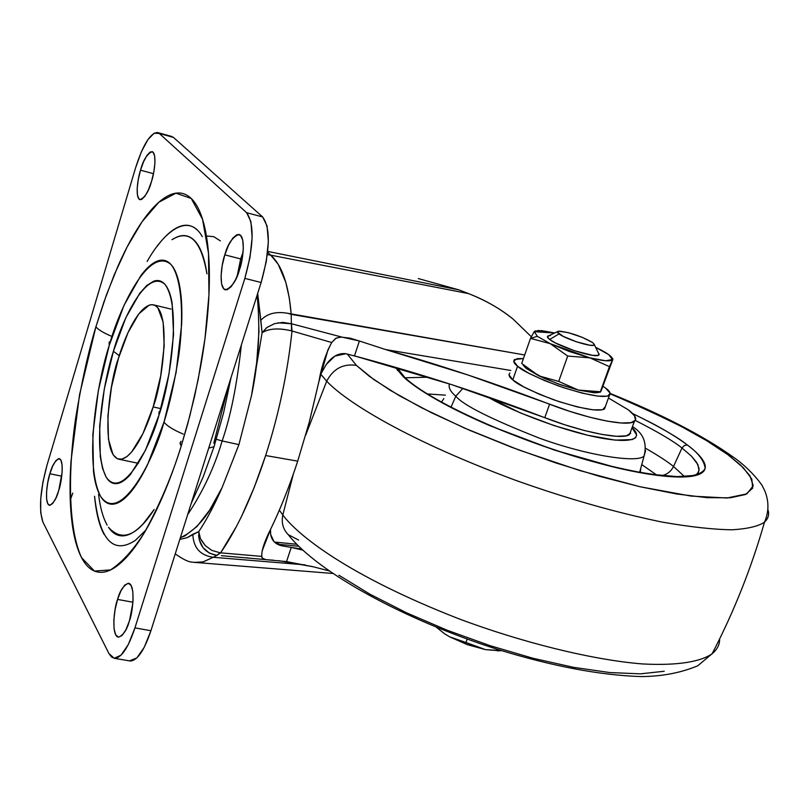 <?xml version="1.0" encoding="UTF-8"?>
<svg xmlns="http://www.w3.org/2000/svg" width="809" height="809" viewBox="0 0 809 809"><rect width="100%" height="100%" fill="white"/><g stroke="black" fill="none" stroke-linecap="round" stroke-linejoin="round"><path stroke-width="1.21" d="M523.19 365.203L526.103 368.328L543.901 378.207L561.052 384.912L578.384 390.08L558.695 381.413L567.706 356.051L589.923 357.861L605.628 360.763L612.413 359.54L612.342 358.256C610.876 355.566 605.314 351.925 595.667 347.364L608.681 354.605L612.413 359.54C610.815 361.714 603.312 361.158 589.923 357.861L609.43 366.639L600.379 391.738L612.817 358.791L600.976 391.263L612.878 359.418L609.43 366.639L589.923 357.861L567.706 356.051L550.221 343.653L537.338 336.322L530.502 338.364L550.221 343.653L530.502 338.364L521.714 363.474L538.865 375.872L521.714 363.474L530.502 338.364L534.274 331.569L530.502 338.364L537.338 336.322L534.274 331.569L538.369 330.476L554.731 332.984L541.615 330.618L534.274 331.569L535.295 330.901M550.433 335.583C546.732 335.674 546.469 336.979 549.665 339.477L559.019 333.895C556.713 332.125 556.875 331.205 559.504 331.154C570.83 332.641 581.863 336.443 592.603 342.561L594.342 344.412L593.26 345.332L589.518 345.17L576.595 341.843L563.236 336.392L557.401 332.074L558.594 331.205L568.211 332.641L582.237 337.323L592.603 342.561M517.578 366.204C513.988 363.575 512.997 361.34 514.585 359.52L523.433 358.559L517.163 358.65L513.685 361.168L517.578 366.204L512.795 379.886L517.578 366.204L528.408 373.04L544.588 380.604L563.59 387.693L582.318 393.154L597.78 396.127L607.549 396.157L610.229 393.316L605.597 388.108C609.753 390.959 611.007 393.407 609.379 395.439C603.534 398.25 586.677 395.126 558.817 386.055C535.265 376.964 521.522 370.34 517.578 366.204M603.069 386.318L605.597 388.108L603.069 386.318M509.872 373.03C508.254 374.921 509.225 377.206 512.795 379.886C516.698 384.103 530.401 390.767 553.902 399.879C581.722 408.919 598.579 411.953 604.475 409L605.314 406.674L602.624 409.758L592.835 409.829L577.383 406.937L558.665 401.517L539.704 394.418L523.565 386.793L512.795 379.886L508.952 374.739M534.274 331.569L537.338 336.322L550.221 343.653L569.546 351.571L589.923 357.861L550.221 343.653L567.706 356.051L558.695 381.413L538.865 375.872L558.079 383.87L578.384 390.08L596.071 392.81L600.349 391.95M523.13 365.112L526.103 368.328L538.865 375.872L558.695 381.413L578.384 390.08L600.379 391.738L578.384 390.08L594.109 392.769L599.863 392.223M600.379 391.738L600.976 391.263L600.318 392.132M500.296 650.648L485.481 649.627L467.197 644.601L449.824 636.895L467.197 644.601L485.481 649.627L449.824 636.895L444.667 633.841L436.405 627.248L444.667 633.841L436.415 627.248L444.667 633.841L449.824 636.895L465.974 642.498L467.187 639.1L465.974 642.498L485.481 649.627L501.489 650.608M501.62 650.648L485.481 649.627L500.316 650.79M535.578 331.751L554.671 333.015L535.578 331.751M594.099 345.038C592.097 347.486 565.43 339.032 559.019 333.895L549.665 339.477C558.544 346.737 596.061 358.62 598.791 355.05M549.149 335.664L547.44 336.908L549.665 339.477L555.54 343.006L574.259 350.671L592.39 355.303L597.629 355.485L599.105 354.15L598.397 353.007M222.151 440.956C214.628 466.722 203.13 491.296 187.648 514.676C203.13 491.296 214.628 466.722 222.151 440.956L216.327 439.287L222.151 440.956C230.636 416.514 237.047 384.508 241.365 344.927C237.047 384.508 230.636 416.514 222.151 440.956L238.918 444.616L222.151 440.956M198.589 535.356C199.843 546.722 205.941 553.386 216.883 555.348L213.192 557.28L216.883 555.348L209.47 553.194L202.958 547.602L199.186 539.633L198.761 531.604L192.815 534.294C193.412 547.723 200.197 555.389 213.192 557.28L203.534 561.77L198.984 562.589L194.099 562.417L203.11 561.881L213.192 557.28L305.013 564.854L213.192 557.28C200.197 555.389 193.412 547.723 192.815 534.294L187.061 537.692L179.82 539.391L187.061 537.692L198.761 531.604C206.801 519.55 214.587 504.856 222.131 487.524L209.652 510.105L197.012 526.467L184.887 535.912L180.367 537.672C196.203 530.643 210.118 513.927 222.131 487.524L238.918 444.616L251.488 395.641L262.106 332.721L257.666 293.445L260.832 320.324C266.99 313.548 276.051 311.222 288.024 313.336L524.687 354.969L291.22 314.347C288.682 284.768 281.856 265.049 270.742 255.179L278.175 264.219L285.799 282.301L289.329 298.137L291.22 314.347L288.024 313.336C276.051 311.222 266.99 313.548 260.832 320.324L262.106 332.721L266.788 327.554L274.524 323.661L282.756 322.366L291.361 323.731L291.22 314.347L291.361 323.731L277.912 322.831M236.461 526.437L220.604 552.84C237.239 528.712 252.256 496.271 265.645 455.538L297.712 461.14L265.645 455.538C278.802 414.38 287.589 372.868 292.019 331.002L331.72 342.52L335.563 338.445L340.549 337.04L349.913 338.122L359.388 340.993L354.473 355.879L359.388 340.993L385.711 349.589L510.772 370.461L385.711 349.589L467.936 374.971L569.738 411.346L589.468 417.141L607.134 421.125L621.322 423.006L630.99 422.672L635.469 420.195L634.559 415.836L628.482 409.941C635.813 415.614 637.573 419.558 633.75 421.772C625.984 426.596 586.414 418.516 549.574 404.217L544.781 417.697C483.175 394.034 421.246 373.839 358.994 357.123L345.918 353.735L334.855 356.102L326.351 364.343L320.354 374.85M296.761 544.275L274.413 542.04L296.761 544.275M274.514 323.661L267.071 327.382L262.106 332.721C268.79 328.464 278.599 327.847 291.543 330.861L331.72 342.52L328.029 349.66L318.898 381.605L309.24 422.278L297.712 461.14L309.351 421.904L318.898 381.605C321.395 366.993 325.673 353.968 331.72 342.52L336.17 338.081L341.59 337.019L359.388 340.993L385.711 349.589C440.956 365.314 495.573 383.527 549.574 404.217L544.781 417.697C581.55 432.026 621.11 439.934 628.947 434.898M291.473 323.762L341.59 337.019L291.473 323.762L292.019 331.002C287.599 372.858 278.812 414.36 265.645 455.538L254.289 487.251L241.83 515.768M262.217 550.656L270.621 529.238C280.217 509.599 289.258 486.897 297.712 461.14C289.42 486.431 280.389 509.124 270.621 529.238C264.331 541.706 261.388 550.757 261.772 556.39L220.109 552.8L261.772 556.39C261.691 558.655 263.936 559.808 268.507 559.858L273.321 560.182M418.344 278.569L458.875 289.865L468.583 293.606L270.742 255.179L468.583 293.606C485.339 300.109 500.265 308.684 513.351 319.333L531.321 336.726L513.351 319.333C501.216 309.25 486.29 300.675 468.583 293.606L458.875 289.865L267.718 251.417L458.875 289.865L418.415 278.589M292.019 331.002L291.361 323.731L291.543 330.861C278.872 327.807 269.063 328.434 262.106 332.721L251.488 395.641C258.668 362.007 260.528 328.555 257.09 295.265L258.202 304.639L258.951 331.761L256.686 362.675L251.488 395.641L238.918 444.616L222.131 487.524C214.587 504.846 206.801 519.54 198.761 531.604L200.42 538.561L205.334 545.66L201.138 540.028M328.98 570.871L313.255 566.775L286.548 561.608L291.23 547.43L286.548 561.608L265.797 559.636L262.369 558.18L261.772 556.39M267.627 252.256L270.742 255.179L267.627 252.256M628.482 409.941L608.459 397.998L628.482 409.941M291.24 547.4L302.809 550.13L295.71 548.441L301.656 549.058L291.24 547.4M328.98 570.881L313.255 566.775L278.761 560.677M270.499 529.46L270.661 534.456L273.988 541.636L282.654 545.964L291.23 547.43M354.473 355.879L452.1 384.771L564.925 424.826L584.624 430.58L602.28 434.494L616.488 436.284L626.166 435.849L630.686 433.26M270.499 529.48L270.661 534.456C271.804 540.837 275.808 544.679 282.654 545.964M345.918 353.735C338.809 352.764 332.287 356.294 326.351 364.343L320.364 374.82M247.443 557.856L247.979 557.907M267.344 254.633L270.742 255.179L267.344 254.633M216.883 555.348L220.109 552.8L216.883 555.348M205.334 545.66L211.837 550.393L220.109 552.8M217.004 555.358L220.604 552.84M242.002 259.75L240.688 258.819L242.002 259.75M153.154 406.917C147.339 426.94 132.595 460.513 119.085 459.259C99.497 454.547 109.832 380.341 118.448 358.347C123.969 338.961 138.875 303.284 153.194 304.781C172.297 309.483 162.285 383.931 153.154 406.917L159.939 408.434L153.154 406.917L160.667 376.003L164.176 346.1L163.155 322.134L157.866 307.824L155.106 305.458L152.001 304.639L149.271 305.084L138.784 313.912L128.004 332.63L118.448 358.347L111.44 387.359L107.921 415.644L108.446 439.236L113.027 454.638L117.275 458.733L121.805 459.158L126.902 456.63L131.594 452.059L142.88 433.715L153.154 406.917M119.277 355.687L113.412 351.288C104.321 378.4 91.639 448.429 106.161 477.118C122.523 501.095 150.353 447.195 158.989 415.088L158.958 411.933L158.989 415.088L168.97 374.092L173.571 334.491L172.105 302.971C170.598 294.324 168.232 288.146 165.006 284.424C161.79 280.723 157.988 279.661 153.629 281.219L146.914 285.365L139.876 293.121L125.81 317.755L113.412 351.288L104.3 389.008L99.689 425.827L100.286 456.711L102.581 468.492L106.161 477.118C108.982 481.82 112.491 483.984 116.678 483.6C120.875 483.195 125.456 480.162 130.431 474.478L145.357 450.482L158.989 415.088C169.374 385.923 182.227 307.723 165.006 284.424C146.338 267.344 121.097 322.649 113.412 351.288L119.277 355.687M108.527 527.316C121.755 542.081 136.954 536.134 154.155 509.498M183.208 434.079C173.268 429.842 166.866 425.858 164.005 422.116C153.508 461.14 119.772 525.607 100.397 496.008C83.256 460.958 98.445 377.773 109.225 345.433L109.114 342.177L109.225 345.433L123.989 305.377L140.776 275.717C146.53 268.012 152.041 263.147 157.3 261.115C162.558 259.102 167.15 260.255 171.073 264.563C174.997 268.912 177.889 276.253 179.76 286.588C181.62 296.974 182.247 309.614 181.641 324.52L176.109 372.443L164.005 422.116L147.471 464.862C141.454 477.239 135.437 486.806 129.44 493.581C123.443 500.316 117.942 503.845 112.916 504.189C107.91 504.503 103.734 501.772 100.397 496.008C97.06 490.234 94.754 482.002 93.47 471.293L92.853 434.281L98.374 390.373L109.225 345.433C118.367 311.404 148.371 244.905 171.073 264.563C182.268 278.66 183.835 318.24 178.9 354.726C174.673 381.706 169.708 404.176 164.005 422.116C166.866 425.858 173.268 429.842 183.208 434.079M146.014 529.905L135.234 540.473C113.169 554.812 99.618 540.078 94.582 496.271M111.025 336.059C103.046 332.62 98.01 329.526 95.907 326.785C88.383 351.409 81.588 382.141 75.52 419.001C68.269 468.957 67.734 527.761 81.567 557.654L94.441 571.053L110.53 569.92C122.189 562.245 133.495 549.786 144.447 532.534C160.03 503.997 172.277 475.217 181.186 446.174L180.144 442.766L181.034 441.309L180.073 443.433L181.186 446.174L187.688 423.987L194.747 395.652L200.581 366.79C205.435 339.588 208.287 314.165 209.127 290.532C209.935 266.99 208.742 247.251 205.567 231.334C202.381 215.518 197.608 204.566 191.258 198.478C184.907 192.461 177.596 191.369 169.334 195.191C161.082 199.034 152.547 207.114 143.709 219.431C134.891 231.728 126.366 247.16 118.154 265.706L106.434 294.87L95.907 326.785L79.545 394.711L70.99 461.302C69.574 482.599 69.756 501.6 71.516 518.296C73.285 535.012 76.643 548.128 81.567 557.654C86.523 567.17 92.823 572.064 100.478 572.327C108.163 572.55 116.698 567.685 126.093 557.735C135.518 547.703 145.044 533.03 154.661 513.725C164.298 494.329 173.136 471.809 181.186 446.174L189.872 415.745L198.154 379.593L204.99 338.496L208.955 294.901L208.489 253.237L202.563 219.34L191.258 198.478L175.958 193.179L158.867 202.22L142.081 221.727L127.023 247.139L114.322 274.625L104.037 301.646L95.907 326.785C98.01 329.526 103.046 332.62 111.025 336.059M214.618 444.808L214.021 446.71L208.712 448.115L214.021 446.71L214.618 444.808M132.939 602.23L117.568 599.418C119.813 590.803 123.443 585.423 128.459 583.259C135.973 584.432 132.676 613.525 129.298 621.191L131.827 610.805L133.06 600.329L132.807 591.409L131.109 585.423L128.247 583.249L124.667 585.17L120.925 590.853L117.568 599.418L115.09 609.592L113.857 619.856L114.059 628.714L115.677 634.812L118.478 637.209L122.048 635.49L125.85 629.867L129.298 621.191C127.013 629.766 123.413 635.105 118.488 637.209C110.904 636.026 114.251 606.962 117.568 599.418L132.939 602.23M61.747 476.198L49.885 473.761C51.928 465.751 55.022 460.705 59.158 458.632C64.68 459.775 61.464 483.509 58.784 490.284L62.131 472.254L62.091 464.821L60.857 460.038L58.632 458.632L55.77 460.756L52.696 466.075L49.885 473.761L47.741 482.67L46.588 491.478L46.598 498.87L47.771 503.744L49.946 505.322L52.807 503.34L55.912 498.071L58.784 490.284C56.721 498.283 53.647 503.289 49.571 505.312C44.01 504.159 47.256 480.445 49.885 473.761L61.747 476.198M153.477 173.682L140.523 170.193C143.041 160.394 146.894 154.195 152.082 151.607C157.371 153.305 154.155 174.127 151.556 181.277L153.852 171.771L154.934 162.882L154.64 155.985L153.032 152.143L150.363 151.9L147.046 155.267L143.597 161.689L140.523 170.193L138.278 179.507L137.196 188.244L137.439 195.121L138.976 199.085L141.595 199.52L144.912 196.294L148.411 189.893L151.556 181.277C148.998 191.066 145.165 197.224 140.058 199.742C134.729 198.033 137.965 177.252 140.523 170.193L153.477 173.682M243.074 252.266L240.667 258.92L224.821 254.855C227.693 243.924 232.416 237.108 238.989 234.408C246.219 236.491 242.761 261.418 239.525 269.609L242.204 258.658L243.327 248.262L242.72 240.03L240.495 235.247L237.007 234.59L232.81 238.109L228.542 245.228L224.821 254.855L222.212 265.554L221.079 275.758L221.615 283.949L223.739 288.884L227.157 289.794L231.354 286.477L235.702 279.388L239.525 269.609C236.602 280.511 231.92 287.276 225.458 289.905C218.157 287.832 221.656 262.935 224.821 254.855L240.667 258.92L237.168 276.122M42.928 522.118L40.723 512.764L40.743 498.698L42.938 482.043L46.993 465.205L135.518 168.029L141.322 151.93L147.855 139.684L154.175 133.172L159.302 133.485L246.614 212.686L250.921 221.676L252.135 237.371L250.001 257.333L244.844 278.387L134.941 627.885L128.318 644.51L121.026 655.169L114.221 658.283L108.942 653.561L42.928 522.118C38.721 509.801 40.076 490.82 46.993 465.205L135.518 168.029C142.9 144.902 150.211 133.06 157.452 132.504L159.302 133.485L246.614 212.686C254.461 223.84 253.864 245.734 244.844 278.387L134.941 627.885C128.358 647.594 121.603 657.737 114.656 658.324L111.521 657.029L108.942 653.561L42.928 522.118M130.411 661.014C137.479 660.457 144.305 650.355 150.919 630.727L261.125 282.503C270.155 249.971 270.661 228.128 262.632 216.954L173.46 137.409L171.569 136.428L173.46 137.409L262.632 216.954L267.061 225.954L268.355 241.608L266.282 261.529L261.125 282.503L150.919 630.727L144.245 647.291L136.883 657.889L129.47 660.882M72.77 493.116L70.252 500.033M150.919 630.727L134.941 627.885L150.919 630.727M261.125 282.503L244.844 278.387L261.125 282.503M262.632 216.954L246.614 212.686L262.632 216.954M173.46 137.409L159.302 133.485L173.46 137.409M132.878 602.998L129.592 620.23M220.361 240.89L213.728 236.663L206.416 235.995M213.798 443.211L228.077 386.935M156.835 246.694C164.46 236.41 171.821 229.786 178.9 226.803C185.999 223.85 192.259 225.064 197.669 230.434M104.219 534.577C99.831 526.689 96.807 515.667 95.128 501.519L94.572 496.261M98.546 494.279C100.144 507.506 103.006 517.77 107.142 525.081M108.507 527.286C112.411 533.121 117.143 535.983 122.725 535.871C128.995 535.73 135.882 531.614 143.395 523.524L154.094 509.609M206.932 273.796L205.84 267.344C203.342 254.683 199.58 245.774 194.544 240.617C189.508 235.51 183.683 234.297 177.06 236.966L171.953 239.676M147.157 261.449C164.096 231.232 188.628 212.019 202.321 236.683M206.932 273.836C201.067 240.344 189.437 228.937 172.054 239.626M110.459 341.408L109.114 342.177M279.348 510.166L282.806 515.02L293.303 474.175L282.806 515.02L279.348 510.166M356.395 365.385L369.45 376.367L390.504 390.454L421.792 407.867L464.831 428.214L518.933 450.006L579.881 470.585L640.05 486.745L690.977 496.069L726.967 498.01L746.899 493.864L753.25 485.734L749.892 475.641L740.548 465.044L728.009 454.789L733.227 457.034L728.009 454.789L706.682 440.693L680.318 425.949L649.91 411.053L610.299 393.892C671.703 420.205 710.939 440.5 728.009 454.789L743.329 467.744L751.794 479.019L752.694 488.1L745.574 494.491L730.274 497.788L707.046 497.666L676.577 493.975L640.05 486.745L599.064 476.218L555.581 462.859L511.763 447.316L469.807 430.368L431.763 412.883L399.383 395.712L373.97 379.654L356.395 365.385C343.218 363.433 333.318 368.692 326.694 381.181L305.711 435.05L326.694 381.181L320.698 374.132L326.694 381.181C333.318 368.692 343.218 363.433 356.395 365.385L347.334 354.059M733.227 457.034L734.815 458.228L733.227 457.034M684.404 476.481L673.503 466.459L681.997 448.024C673.472 441.117 657.909 431.925 635.318 420.447C657.909 431.925 673.472 441.117 681.997 448.024L684.313 445.516L687.397 445.021C677.881 437.285 659.618 426.788 632.618 413.52M395.379 367.276L406.118 379.229M396.906 367.721L397.522 370.512M405.37 377.955L403.226 376.65C410.871 384.194 427.708 394.934 453.738 408.869C491.619 428.194 557.725 453.637 617.348 467.936C645.066 473.771 667.172 476.784 683.635 476.966C696.144 475.672 703.304 472.78 705.135 468.28C704.224 460.736 698.319 452.979 687.397 445.021L684.313 445.516L681.997 448.024L691.543 456.246L696.761 462.556L699.118 468.623L698.44 472.274L695.437 475.389L697.257 473.912L699.037 470.504L697.924 464.629L691.543 456.246L681.997 448.024L673.503 466.459C671.136 471.354 667.253 474.408 661.833 475.631C667.253 474.408 671.136 471.354 673.503 466.459C667.425 461.545 658.162 455.518 645.713 448.368C658.162 455.518 667.425 461.545 673.503 466.459M640.344 472.517L640.768 468.239L640.344 472.517M455.811 396.188C450.471 391.718 448.338 387.622 449.389 383.891C448.338 387.622 450.471 391.718 455.811 396.188L462.92 388.34L455.811 396.188C463.011 405.066 490.982 419.092 539.714 438.276C590.883 456.772 639.504 463.142 644.146 455.78L645.572 450.573L644.146 455.78C639.504 463.142 590.883 456.772 539.714 438.276C490.982 419.092 463.011 405.066 455.811 396.188L450.977 407.271L455.811 396.188M443.838 398.584L441.451 402.184L443.838 398.584M298.612 540.058L288.176 534.618C283.059 529.308 281.269 522.776 282.806 515.02C281.269 522.776 283.059 529.308 288.176 534.618M719.585 639.009C719.808 644.46 717.33 649.364 712.122 653.743C701.049 661.59 678.104 665.837 642.407 663.936C591.966 659.922 521.016 642.194 458.319 618.582C347.314 575.25 297.57 534.86 282.806 515.02C297.57 534.86 347.314 575.25 458.319 618.582C521.016 642.194 591.966 659.922 642.407 663.936C678.104 665.837 701.049 661.59 712.122 653.743C717.33 649.364 719.808 644.46 719.585 639.009M338.88 575.219L369.855 594.14L406.543 612.807L447.276 630.282L490.072 645.673L532.807 658.213L573.348 667.304L609.774 672.562L640.465 673.846L664.24 671.258M632.041 427.728L636.643 435.05L635.601 437.76L632.122 439.6L615.103 440.126L587.698 435.252L554.256 425.655L520.369 412.903L487.362 396.663C504.887 407.827 558.23 429.923 599.671 437.831C639.626 445.102 640.9 435.495 632.041 427.739M427.273 393.912L445.354 395.166L427.294 393.922M641.759 464.578L656.726 475.045L641.759 464.588M405.218 377.783L428.315 377.196L405.218 377.783M395.348 367.266L403.226 376.65C410.547 383.506 421.691 391.202 436.678 399.727C451.725 408.272 469.483 416.938 489.941 425.716L554.084 449.966L617.348 467.936C637.199 472.527 654.157 475.379 668.204 476.491C682.179 477.593 692.251 476.956 698.43 474.61C704.538 472.254 706.57 468.482 704.508 463.304C702.424 458.137 696.721 452.039 687.397 445.021C678.084 438.013 666.019 430.61 651.215 422.814L632.608 413.51M326.694 381.181C342.773 398.513 397.33 436.213 514.534 479.929C565.774 498.243 614.86 512.269 661.782 522.017C690.047 526.972 713.508 529.561 732.175 529.794C747.698 528.813 758.478 526.265 764.505 522.149C768.287 518.589 769.45 514.484 767.994 509.832C769.45 514.484 768.287 518.589 764.505 522.149C758.478 526.265 747.698 528.813 732.175 529.794C713.508 529.561 690.047 526.972 661.782 522.017C614.86 512.269 565.774 498.243 514.534 479.929C397.33 436.213 342.773 398.513 326.694 381.181M557.462 331.71L549.008 335.684M596.112 392.81L600.318 392.153M609.379 395.449L604.475 409M499.922 650.669L497.414 650.891M594.352 344.674L599.125 354.524M629.554 434.514L634.357 421.408M197.831 562.649L332.732 573.46M262.116 551.334L266.222 538.764M328.029 349.66L321.901 368.408M221.342 555.682L265.797 559.636M175.24 553.872C182.864 559.272 188.487 562.022 192.097 562.124L197.77 562.649M277.457 544.194L298.754 546.277M119.186 459.29L138.43 463.335M153.963 304.963L170.962 309.099M191.136 503.643L203.241 476.744L214.021 446.71L223.628 412.651L231.02 377.621M114.413 658.304L130.158 660.993M157.917 132.625L171.72 136.458M610.259 393.467C662.288 414.582 703.203 435.727 733.015 456.893C751.743 469.705 763.888 487.311 762.665 486.755C762.361 486.31 773.273 502.247 764.505 522.149C751.278 568.262 733.814 612.13 712.122 653.743L697.752 665.787C680.723 672.886 661.762 676.476 640.87 676.567C599.944 675.252 552.274 666.222 497.859 649.475C403.56 619.542 317.543 572.145 288.317 534.759M695.437 475.389L677.234 476.622L651.912 474.387C634.691 471.617 615.457 467.471 594.2 461.949C517.224 441.239 429.458 401.395 404.712 377.348L397.118 367.782M639.646 472.395L644.146 455.78C647.24 442.998 643.347 433.26 632.466 426.586M397.937 368.024L397.715 368.975"/></g></svg>
